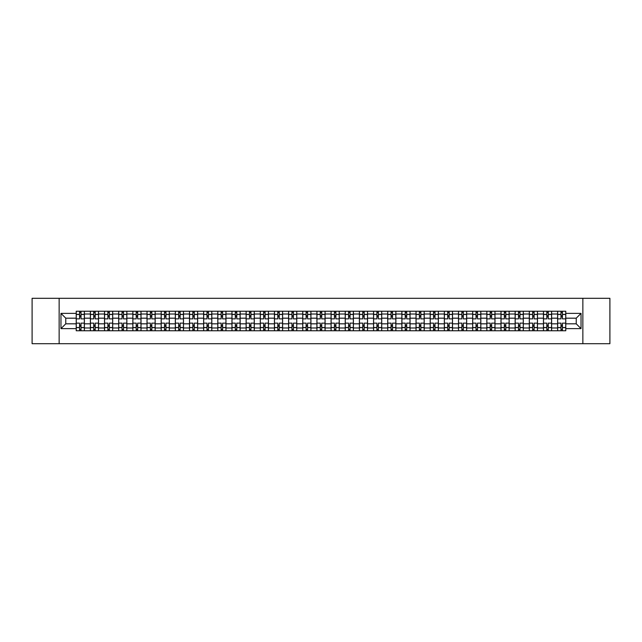 <?xml version="1.0" encoding="UTF-8"?>
<svg xmlns="http://www.w3.org/2000/svg" width="642" height="642" viewBox="0 0 642 642"><rect width="100%" height="100%" fill="white"/><g stroke="black" fill="none" stroke-linecap="round" stroke-linejoin="round"><path stroke-width="0.96" d="M582.856 343.695L609.9 343.695L609.9 298.305L32.1 298.305L32.1 343.695L582.856 343.695L582.856 298.305M90.37 330.758L90.37 314.01L84.383 314.01L84.383 330.758M84.383 314.01L84.383 311.242M90.37 314.01L90.37 311.242M98.539 311.242L98.539 330.758M104.526 330.758L104.526 311.242M112.695 311.242L112.695 330.758M118.69 330.758L118.69 311.242M126.859 311.242L126.859 330.758M132.846 330.758L132.846 311.242M141.015 311.242L141.015 330.758M147.01 330.758L147.01 311.242M155.171 311.242L155.171 330.758M161.166 330.758L161.166 311.242M169.336 311.242L169.336 330.758M175.322 330.758L175.322 311.242M183.492 311.242L183.492 330.758M189.486 330.758L189.486 311.242M197.656 311.242L197.656 330.758M203.642 330.758L203.642 311.242M211.812 311.242L211.812 330.758M217.798 330.758L217.798 311.242M225.968 311.242L225.968 330.758M231.963 330.758L231.963 311.242M240.132 311.242L240.132 330.758M246.119 330.758L246.119 311.242M254.288 311.242L254.288 330.758M260.283 330.758L260.283 311.242M268.444 311.242L268.444 330.758M274.439 330.758L274.439 311.242M282.608 311.242L282.608 330.758M288.595 330.758L288.595 311.242M296.764 311.242L296.764 330.758M302.759 330.758L302.759 311.242M310.929 311.242L310.929 330.758M316.915 330.758L316.915 311.242M325.085 311.242L325.085 330.758M331.071 330.758L331.071 311.242M339.241 311.242L339.241 330.758M345.236 330.758L345.236 311.242M353.405 311.242L353.405 330.758M359.392 330.758L359.392 311.242M367.561 311.242L367.561 330.758M373.556 330.758L373.556 311.242M381.717 311.242L381.717 330.758M387.712 330.758L387.712 311.242M395.881 311.242L395.881 330.758M401.868 330.758L401.868 311.242M410.037 311.242L410.037 330.758M416.032 330.758L416.032 311.242M424.202 311.242L424.202 330.758M430.188 330.758L430.188 311.242M438.358 311.242L438.358 330.758M444.344 330.758L444.344 311.242M452.514 311.242L452.514 330.758M458.508 330.758L458.508 311.242M466.678 311.242L466.678 330.758M472.664 330.758L472.664 311.242M480.834 311.242L480.834 330.758M486.829 330.758L486.829 311.242M494.99 311.242L494.99 330.758M500.985 330.758L500.985 311.242M509.154 311.242L509.154 330.758M515.141 330.758L515.141 311.242M523.31 311.242L523.31 330.758M529.305 330.758L529.305 311.242M537.474 311.242L537.474 330.758M543.461 330.758L543.461 311.242M551.63 311.242L551.63 330.758M557.617 330.758L557.617 311.242M557.617 323.817L551.63 323.817M543.461 323.817L537.474 323.817M529.305 323.817L523.31 323.817M515.141 323.817L509.154 323.817M500.985 323.817L494.99 323.817M486.829 323.817L480.834 323.817M472.664 323.817L466.678 323.817M458.508 323.817L452.514 323.817M444.344 323.817L438.358 323.817M430.188 323.817L424.202 323.817M416.032 323.817L410.037 323.817M401.868 323.817L395.881 323.817M387.712 323.817L381.717 323.817M373.556 323.817L367.561 323.817M359.392 323.817L353.405 323.817M345.236 323.817L339.241 323.817M331.071 323.817L325.085 323.817M316.915 323.817L310.929 323.817M302.759 323.817L296.764 323.817M288.595 323.817L282.608 323.817M274.439 323.817L268.444 323.817M260.283 323.817L254.288 323.817M246.119 323.817L240.132 323.817M231.963 323.817L225.968 323.817M217.798 323.817L211.812 323.817M203.642 323.817L197.656 323.817M189.486 323.817L183.492 323.817M175.322 323.817L169.336 323.817M161.166 323.817L155.171 323.817M147.01 323.817L141.015 323.817M132.846 323.817L126.859 323.817M118.69 323.817L112.695 323.817M104.526 323.817L98.539 323.817M90.37 323.817L84.383 323.817M557.617 318.183L551.63 318.183M543.461 318.183L537.474 318.183M529.305 318.183L523.31 318.183M515.141 318.183L509.154 318.183M500.985 318.183L494.99 318.183M486.829 318.183L480.834 318.183M472.664 318.183L466.678 318.183M458.508 318.183L452.514 318.183M444.344 318.183L438.358 318.183M430.188 318.183L424.202 318.183M416.032 318.183L410.037 318.183M401.868 318.183L395.881 318.183M387.712 318.183L381.717 318.183M373.556 318.183L367.561 318.183M359.392 318.183L353.405 318.183M345.236 318.183L339.241 318.183M331.071 318.183L325.085 318.183M316.915 318.183L310.929 318.183M302.759 318.183L296.764 318.183M288.595 318.183L282.608 318.183M274.439 318.183L268.444 318.183M260.283 318.183L254.288 318.183M246.119 318.183L240.132 318.183M231.963 318.183L225.968 318.183M217.798 318.183L211.812 318.183M203.642 318.183L197.656 318.183M189.486 318.183L183.492 318.183M175.322 318.183L169.336 318.183M161.166 318.183L155.171 318.183M147.01 318.183L141.015 318.183M132.846 318.183L126.859 318.183M118.69 318.183L112.695 318.183M104.526 318.183L98.539 318.183M90.37 318.183L84.383 318.183M65.773 323.817L76.213 323.817L76.213 318.183L65.773 318.183L65.773 323.817L60.966 328.624L60.966 313.376L76.213 313.376L76.213 318.183M565.787 318.183L565.787 323.817L576.227 323.817L576.227 318.183L565.787 318.183L565.787 311.242L76.213 311.242L76.213 313.376M565.787 313.376L581.034 313.376L581.034 328.624L565.787 328.624L565.787 323.817M76.213 323.817L76.213 330.758L565.787 330.758L565.787 328.624M76.213 328.624L60.966 328.624M59.144 343.695L59.144 298.305M81.02 329.394L79.568 329.394M79.568 312.606L81.02 312.606M95.185 329.394L93.732 329.394M93.732 312.606L95.185 312.606M109.341 329.394L107.888 329.394M107.888 312.606L109.341 312.606M123.497 329.394L122.044 329.394M122.044 312.606L123.497 312.606M137.661 329.394L136.208 329.394M136.208 312.606L137.661 312.606M151.817 329.394L150.364 329.394M150.364 312.606L151.817 312.606M165.973 329.394L164.521 329.394M164.521 312.606L165.973 312.606M180.137 329.394L178.685 329.394M178.685 312.606L180.137 312.606M194.293 329.394L192.841 329.394M192.841 312.606L194.293 312.606M208.449 329.394L207.005 329.394M207.005 312.606L208.449 312.606M222.613 329.394L221.161 329.394M221.161 312.606L222.613 312.606M236.77 329.394L235.317 329.394M235.317 312.606L236.77 312.606M250.934 329.394L249.481 329.394M249.481 312.606L250.934 312.606M265.09 329.394L263.637 329.394M263.637 312.606L265.09 312.606M279.246 329.394L277.793 329.394M277.793 312.606L279.246 312.606M293.41 329.394L291.958 329.394M291.958 312.606L293.41 312.606M307.566 329.394L306.114 329.394M306.114 312.606L307.566 312.606M321.722 329.394L320.278 329.394M320.278 312.606L321.722 312.606M335.886 329.394L334.434 329.394M334.434 312.606L335.886 312.606M350.042 329.394L348.59 329.394M348.59 312.606L350.042 312.606M364.207 329.394L362.754 329.394M362.754 312.606L364.207 312.606M378.363 329.394L376.91 329.394M376.91 312.606L378.363 312.606M392.519 329.394L391.066 329.394M391.066 312.606L392.519 312.606M406.683 329.394L405.23 329.394M405.23 312.606L406.683 312.606M420.839 329.394L419.387 329.394M419.387 312.606L420.839 312.606M434.995 329.394L433.551 329.394M433.551 312.606L434.995 312.606M449.159 329.394L447.707 329.394M447.707 312.606L449.159 312.606M463.315 329.394L461.863 329.394M461.863 312.606L463.315 312.606M477.479 329.394L476.027 329.394M476.027 312.606L477.479 312.606M491.636 329.394L490.183 329.394M490.183 312.606L491.636 312.606M505.792 329.394L504.339 329.394M504.339 312.606L505.792 312.606M519.956 329.394L518.503 329.394M518.503 312.606L519.956 312.606M534.112 329.394L532.659 329.394M532.659 312.606L534.112 312.606M548.268 329.394L546.815 329.394M546.815 312.606L548.268 312.606M562.432 329.394L560.98 329.394M560.98 312.606L562.432 312.606M60.966 313.376L65.773 318.183M576.227 323.817L581.034 328.624M576.227 318.183L581.034 313.376M84.335 330.758L84.335 318.865L81.02 318.865L81.02 311.242M79.568 311.242L79.568 318.865L76.254 318.865L76.254 311.242M84.335 318.865L84.335 311.242M76.254 330.758L76.254 323.135L79.568 323.135L79.568 330.758M81.02 330.758L81.02 323.135L84.335 323.135M79.568 316.867L81.02 316.867M76.254 323.135L76.254 318.865M81.02 325.133L79.568 325.133M81.02 329.579L79.568 329.579M79.568 326.313L81.02 326.313M81.02 315.687L79.568 315.687M79.568 312.421L81.02 312.421M98.491 330.758L98.491 318.865L95.185 318.865L95.185 311.242M93.732 311.242L93.732 318.865L90.418 318.865L90.418 311.242M98.491 318.865L98.491 311.242M90.418 330.758L90.418 323.135L93.732 323.135L93.732 330.758M95.185 330.758L95.185 323.135L98.491 323.135M93.732 316.867L95.185 316.867M90.418 323.135L90.418 318.865M95.185 325.133L93.732 325.133M95.185 329.579L93.732 329.579M93.732 326.313L95.185 326.313M95.185 315.687L93.732 315.687M93.732 312.421L95.185 312.421M112.655 330.758L112.655 318.865L109.341 318.865L109.341 311.242M107.888 311.242L107.888 318.865L104.574 318.865L104.574 311.242M112.655 318.865L112.655 311.242M104.574 330.758L104.574 323.135L107.888 323.135L107.888 330.758M109.341 330.758L109.341 323.135L112.655 323.135M107.888 316.867L109.341 316.867M104.574 323.135L104.574 318.865M109.341 325.133L107.888 325.133M109.341 329.579L107.888 329.579M107.888 326.313L109.341 326.313M109.341 315.687L107.888 315.687M107.888 312.421L109.341 312.421M126.811 330.758L126.811 318.865L123.497 318.865L123.497 311.242M122.044 311.242L122.044 318.865L118.73 318.865L118.73 311.242M126.811 318.865L126.811 311.242M118.73 330.758L118.73 323.135L122.044 323.135L122.044 330.758M123.497 330.758L123.497 323.135L126.811 323.135M122.044 316.867L123.497 316.867M118.73 323.135L118.73 318.865M123.497 325.133L122.044 325.133M123.497 329.579L122.044 329.579M122.044 326.313L123.497 326.313M123.497 315.687L122.044 315.687M122.044 312.421L123.497 312.421M140.967 330.758L140.967 318.865L137.661 318.865L137.661 311.242M136.208 311.242L136.208 318.865L132.894 318.865L132.894 311.242M140.967 318.865L140.967 311.242M132.894 330.758L132.894 323.135L136.208 323.135L136.208 330.758M137.661 330.758L137.661 323.135L140.967 323.135M136.208 316.867L137.661 316.867M132.894 323.135L132.894 318.865M137.661 325.133L136.208 325.133M137.661 329.579L136.208 329.579M136.208 326.313L137.661 326.313M137.661 315.687L136.208 315.687M136.208 312.421L137.661 312.421M155.131 330.758L155.131 318.865L151.817 318.865L151.817 311.242M150.364 311.242L150.364 318.865L147.05 318.865L147.05 311.242M155.131 318.865L155.131 311.242M147.05 330.758L147.05 323.135L150.364 323.135L150.364 330.758M151.817 330.758L151.817 323.135L155.131 323.135M150.364 316.867L151.817 316.867M147.05 323.135L147.05 318.865M151.817 325.133L150.364 325.133M151.817 329.579L150.364 329.579M150.364 326.313L151.817 326.313M151.817 315.687L150.364 315.687M150.364 312.421L151.817 312.421M169.287 330.758L169.287 318.865L165.973 318.865L165.973 311.242M164.521 311.242L164.521 318.865L161.214 318.865L161.214 311.242M169.287 318.865L169.287 311.242M161.214 330.758L161.214 323.135L164.521 323.135L164.521 330.758M165.973 330.758L165.973 323.135L169.287 323.135M164.521 316.867L165.973 316.867M161.214 323.135L161.214 318.865M165.973 325.133L164.521 325.133M165.973 329.579L164.521 329.579M164.521 326.313L165.973 326.313M165.973 315.687L164.521 315.687M164.521 312.421L165.973 312.421M183.451 330.758L183.451 318.865L180.137 318.865L180.137 311.242M178.685 311.242L178.685 318.865L175.37 318.865L175.37 311.242M183.451 318.865L183.451 311.242M175.37 330.758L175.37 323.135L178.685 323.135L178.685 330.758M180.137 330.758L180.137 323.135L183.451 323.135M178.685 316.867L180.137 316.867M175.37 323.135L175.37 318.865M180.137 325.133L178.685 325.133M180.137 329.579L178.685 329.579M178.685 326.313L180.137 326.313M180.137 315.687L178.685 315.687M178.685 312.421L180.137 312.421M197.608 330.758L197.608 318.865L194.293 318.865L194.293 311.242M192.841 311.242L192.841 318.865L189.526 318.865L189.526 311.242M197.608 318.865L197.608 311.242M189.526 330.758L189.526 323.135L192.841 323.135L192.841 330.758M194.293 330.758L194.293 323.135L197.608 323.135M192.841 316.867L194.293 316.867M189.526 323.135L189.526 318.865M194.293 325.133L192.841 325.133M194.293 329.579L192.841 329.579M192.841 326.313L194.293 326.313M194.293 315.687L192.841 315.687M192.841 312.421L194.293 312.421M211.764 330.758L211.764 318.865L208.449 318.865L208.449 311.242M207.005 311.242L207.005 318.865L203.691 318.865L203.691 311.242M211.764 318.865L211.764 311.242M203.691 330.758L203.691 323.135L207.005 323.135L207.005 330.758M208.449 330.758L208.449 323.135L211.764 323.135M207.005 316.867L208.449 316.867M203.691 323.135L203.691 318.865M208.449 325.133L207.005 325.133M208.449 329.579L207.005 329.579M207.005 326.313L208.449 326.313M208.449 315.687L207.005 315.687M207.005 312.421L208.449 312.421M225.928 330.758L225.928 318.865L222.613 318.865L222.613 311.242M221.161 311.242L221.161 318.865L217.847 318.865L217.847 311.242M225.928 318.865L225.928 311.242M217.847 330.758L217.847 323.135L221.161 323.135L221.161 330.758M222.613 330.758L222.613 323.135L225.928 323.135M221.161 316.867L222.613 316.867M217.847 323.135L217.847 318.865M222.613 325.133L221.161 325.133M222.613 329.579L221.161 329.579M221.161 326.313L222.613 326.313M222.613 315.687L221.161 315.687M221.161 312.421L222.613 312.421M240.084 330.758L240.084 318.865L236.77 318.865L236.77 311.242M235.317 311.242L235.317 318.865L232.003 318.865L232.003 311.242M240.084 318.865L240.084 311.242M232.003 330.758L232.003 323.135L235.317 323.135L235.317 330.758M236.77 330.758L236.77 323.135L240.084 323.135M235.317 316.867L236.77 316.867M232.003 323.135L232.003 318.865M236.77 325.133L235.317 325.133M236.77 329.579L235.317 329.579M235.317 326.313L236.77 326.313M236.77 315.687L235.317 315.687M235.317 312.421L236.77 312.421M254.24 330.758L254.24 318.865L250.934 318.865L250.934 311.242M249.481 311.242L249.481 318.865L246.167 318.865L246.167 311.242M254.24 318.865L254.24 311.242M246.167 330.758L246.167 323.135L249.481 323.135L249.481 330.758M250.934 330.758L250.934 323.135L254.24 323.135M249.481 316.867L250.934 316.867M246.167 323.135L246.167 318.865M250.934 325.133L249.481 325.133M250.934 329.579L249.481 329.579M249.481 326.313L250.934 326.313M250.934 315.687L249.481 315.687M249.481 312.421L250.934 312.421M268.404 330.758L268.404 318.865L265.09 318.865L265.09 311.242M263.637 311.242L263.637 318.865L260.323 318.865L260.323 311.242M268.404 318.865L268.404 311.242M260.323 330.758L260.323 323.135L263.637 323.135L263.637 330.758M265.09 330.758L265.09 323.135L268.404 323.135M263.637 316.867L265.09 316.867M260.323 323.135L260.323 318.865M265.09 325.133L263.637 325.133M265.09 329.579L263.637 329.579M263.637 326.313L265.09 326.313M265.09 315.687L263.637 315.687M263.637 312.421L265.09 312.421M282.56 330.758L282.56 318.865L279.246 318.865L279.246 311.242M277.793 311.242L277.793 318.865L274.487 318.865L274.487 311.242M282.56 318.865L282.56 311.242M274.487 330.758L274.487 323.135L277.793 323.135L277.793 330.758M279.246 330.758L279.246 323.135L282.56 323.135M277.793 316.867L279.246 316.867M274.487 323.135L274.487 318.865M279.246 325.133L277.793 325.133M279.246 329.579L277.793 329.579M277.793 326.313L279.246 326.313M279.246 315.687L277.793 315.687M277.793 312.421L279.246 312.421M296.724 330.758L296.724 318.865L293.41 318.865L293.41 311.242M291.958 311.242L291.958 318.865L288.643 318.865L288.643 311.242M296.724 318.865L296.724 311.242M288.643 330.758L288.643 323.135L291.958 323.135L291.958 330.758M293.41 330.758L293.41 323.135L296.724 323.135M291.958 316.867L293.41 316.867M288.643 323.135L288.643 318.865M293.41 325.133L291.958 325.133M293.41 329.579L291.958 329.579M291.958 326.313L293.41 326.313M293.41 315.687L291.958 315.687M291.958 312.421L293.41 312.421M310.88 330.758L310.88 318.865L307.566 318.865L307.566 311.242M306.114 311.242L306.114 318.865L302.799 318.865L302.799 311.242M310.88 318.865L310.88 311.242M302.799 330.758L302.799 323.135L306.114 323.135L306.114 330.758M307.566 330.758L307.566 323.135L310.88 323.135M306.114 316.867L307.566 316.867M302.799 323.135L302.799 318.865M307.566 325.133L306.114 325.133M307.566 329.579L306.114 329.579M306.114 326.313L307.566 326.313M307.566 315.687L306.114 315.687M306.114 312.421L307.566 312.421M325.037 330.758L325.037 318.865L321.722 318.865L321.722 311.242M320.278 311.242L320.278 318.865L316.963 318.865L316.963 311.242M325.037 318.865L325.037 311.242M316.963 330.758L316.963 323.135L320.278 323.135L320.278 330.758M321.722 330.758L321.722 323.135L325.037 323.135M320.278 316.867L321.722 316.867M316.963 323.135L316.963 318.865M321.722 325.133L320.278 325.133M321.722 329.579L320.278 329.579M320.278 326.313L321.722 326.313M321.722 315.687L320.278 315.687M320.278 312.421L321.722 312.421M339.201 330.758L339.201 318.865L335.886 318.865L335.886 311.242M334.434 311.242L334.434 318.865L331.12 318.865L331.12 311.242M339.201 318.865L339.201 311.242M331.12 330.758L331.12 323.135L334.434 323.135L334.434 330.758M335.886 330.758L335.886 323.135L339.201 323.135M334.434 316.867L335.886 316.867M331.12 323.135L331.12 318.865M335.886 325.133L334.434 325.133M335.886 329.579L334.434 329.579M334.434 326.313L335.886 326.313M335.886 315.687L334.434 315.687M334.434 312.421L335.886 312.421M353.357 330.758L353.357 318.865L350.042 318.865L350.042 311.242M348.59 311.242L348.59 318.865L345.276 318.865L345.276 311.242M353.357 318.865L353.357 311.242M345.276 330.758L345.276 323.135L348.59 323.135L348.59 330.758M350.042 330.758L350.042 323.135L353.357 323.135M348.59 316.867L350.042 316.867M345.276 323.135L345.276 318.865M350.042 325.133L348.59 325.133M350.042 329.579L348.59 329.579M348.59 326.313L350.042 326.313M350.042 315.687L348.59 315.687M348.59 312.421L350.042 312.421M367.513 330.758L367.513 318.865L364.207 318.865L364.207 311.242M362.754 311.242L362.754 318.865L359.44 318.865L359.44 311.242M367.513 318.865L367.513 311.242M359.44 330.758L359.44 323.135L362.754 323.135L362.754 330.758M364.207 330.758L364.207 323.135L367.513 323.135M362.754 316.867L364.207 316.867M359.44 323.135L359.44 318.865M364.207 325.133L362.754 325.133M364.207 329.579L362.754 329.579M362.754 326.313L364.207 326.313M364.207 315.687L362.754 315.687M362.754 312.421L364.207 312.421M381.677 330.758L381.677 318.865L378.363 318.865L378.363 311.242M376.91 311.242L376.91 318.865L373.596 318.865L373.596 311.242M381.677 318.865L381.677 311.242M373.596 330.758L373.596 323.135L376.91 323.135L376.91 330.758M378.363 330.758L378.363 323.135L381.677 323.135M376.91 316.867L378.363 316.867M373.596 323.135L373.596 318.865M378.363 325.133L376.91 325.133M378.363 329.579L376.91 329.579M376.91 326.313L378.363 326.313M378.363 315.687L376.91 315.687M376.91 312.421L378.363 312.421M395.833 330.758L395.833 318.865L392.519 318.865L392.519 311.242M391.066 311.242L391.066 318.865L387.76 318.865L387.76 311.242M395.833 318.865L395.833 311.242M387.76 330.758L387.76 323.135L391.066 323.135L391.066 330.758M392.519 330.758L392.519 323.135L395.833 323.135M391.066 316.867L392.519 316.867M387.76 323.135L387.76 318.865M392.519 325.133L391.066 325.133M392.519 329.579L391.066 329.579M391.066 326.313L392.519 326.313M392.519 315.687L391.066 315.687M391.066 312.421L392.519 312.421M409.997 330.758L409.997 318.865L406.683 318.865L406.683 311.242M405.23 311.242L405.23 318.865L401.916 318.865L401.916 311.242M409.997 318.865L409.997 311.242M401.916 330.758L401.916 323.135L405.23 323.135L405.23 330.758M406.683 330.758L406.683 323.135L409.997 323.135M405.23 316.867L406.683 316.867M401.916 323.135L401.916 318.865M406.683 325.133L405.23 325.133M406.683 329.579L405.23 329.579M405.23 326.313L406.683 326.313M406.683 315.687L405.23 315.687M405.23 312.421L406.683 312.421M424.153 330.758L424.153 318.865L420.839 318.865L420.839 311.242M419.387 311.242L419.387 318.865L416.072 318.865L416.072 311.242M424.153 318.865L424.153 311.242M416.072 330.758L416.072 323.135L419.387 323.135L419.387 330.758M420.839 330.758L420.839 323.135L424.153 323.135M419.387 316.867L420.839 316.867M416.072 323.135L416.072 318.865M420.839 325.133L419.387 325.133M420.839 329.579L419.387 329.579M419.387 326.313L420.839 326.313M420.839 315.687L419.387 315.687M419.387 312.421L420.839 312.421M438.309 330.758L438.309 318.865L434.995 318.865L434.995 311.242M433.551 311.242L433.551 318.865L430.236 318.865L430.236 311.242M438.309 318.865L438.309 311.242M430.236 330.758L430.236 323.135L433.551 323.135L433.551 330.758M434.995 330.758L434.995 323.135L438.309 323.135M433.551 316.867L434.995 316.867M430.236 323.135L430.236 318.865M434.995 325.133L433.551 325.133M434.995 329.579L433.551 329.579M433.551 326.313L434.995 326.313M434.995 315.687L433.551 315.687M433.551 312.421L434.995 312.421M452.474 330.758L452.474 318.865L449.159 318.865L449.159 311.242M447.707 311.242L447.707 318.865L444.392 318.865L444.392 311.242M452.474 318.865L452.474 311.242M444.392 330.758L444.392 323.135L447.707 323.135L447.707 330.758M449.159 330.758L449.159 323.135L452.474 323.135M447.707 316.867L449.159 316.867M444.392 323.135L444.392 318.865M449.159 325.133L447.707 325.133M449.159 329.579L447.707 329.579M447.707 326.313L449.159 326.313M449.159 315.687L447.707 315.687M447.707 312.421L449.159 312.421M466.63 330.758L466.63 318.865L463.315 318.865L463.315 311.242M461.863 311.242L461.863 318.865L458.548 318.865L458.548 311.242M466.63 318.865L466.63 311.242M458.548 330.758L458.548 323.135L461.863 323.135L461.863 330.758M463.315 330.758L463.315 323.135L466.63 323.135M461.863 316.867L463.315 316.867M458.548 323.135L458.548 318.865M463.315 325.133L461.863 325.133M463.315 329.579L461.863 329.579M461.863 326.313L463.315 326.313M463.315 315.687L461.863 315.687M461.863 312.421L463.315 312.421M480.786 330.758L480.786 318.865L477.479 318.865L477.479 311.242M476.027 311.242L476.027 318.865L472.713 318.865L472.713 311.242M480.786 318.865L480.786 311.242M472.713 330.758L472.713 323.135L476.027 323.135L476.027 330.758M477.479 330.758L477.479 323.135L480.786 323.135M476.027 316.867L477.479 316.867M472.713 323.135L472.713 318.865M477.479 325.133L476.027 325.133M477.479 329.579L476.027 329.579M476.027 326.313L477.479 326.313M477.479 315.687L476.027 315.687M476.027 312.421L477.479 312.421M494.95 330.758L494.95 318.865L491.636 318.865L491.636 311.242M490.183 311.242L490.183 318.865L486.869 318.865L486.869 311.242M494.95 318.865L494.95 311.242M486.869 330.758L486.869 323.135L490.183 323.135L490.183 330.758M491.636 330.758L491.636 323.135L494.95 323.135M490.183 316.867L491.636 316.867M486.869 323.135L486.869 318.865M491.636 325.133L490.183 325.133M491.636 329.579L490.183 329.579M490.183 326.313L491.636 326.313M491.636 315.687L490.183 315.687M490.183 312.421L491.636 312.421M509.106 330.758L509.106 318.865L505.792 318.865L505.792 311.242M504.339 311.242L504.339 318.865L501.033 318.865L501.033 311.242M509.106 318.865L509.106 311.242M501.033 330.758L501.033 323.135L504.339 323.135L504.339 330.758M505.792 330.758L505.792 323.135L509.106 323.135M504.339 316.867L505.792 316.867M501.033 323.135L501.033 318.865M505.792 325.133L504.339 325.133M505.792 329.579L504.339 329.579M504.339 326.313L505.792 326.313M505.792 315.687L504.339 315.687M504.339 312.421L505.792 312.421M523.27 330.758L523.27 318.865L519.956 318.865L519.956 311.242M518.503 311.242L518.503 318.865L515.189 318.865L515.189 311.242M523.27 318.865L523.27 311.242M515.189 330.758L515.189 323.135L518.503 323.135L518.503 330.758M519.956 330.758L519.956 323.135L523.27 323.135M518.503 316.867L519.956 316.867M515.189 323.135L515.189 318.865M519.956 325.133L518.503 325.133M519.956 329.579L518.503 329.579M518.503 326.313L519.956 326.313M519.956 315.687L518.503 315.687M518.503 312.421L519.956 312.421M537.426 330.758L537.426 318.865L534.112 318.865L534.112 311.242M532.659 311.242L532.659 318.865L529.345 318.865L529.345 311.242M537.426 318.865L537.426 311.242M529.345 330.758L529.345 323.135L532.659 323.135L532.659 330.758M534.112 330.758L534.112 323.135L537.426 323.135M532.659 316.867L534.112 316.867M529.345 323.135L529.345 318.865M534.112 325.133L532.659 325.133M534.112 329.579L532.659 329.579M532.659 326.313L534.112 326.313M534.112 315.687L532.659 315.687M532.659 312.421L534.112 312.421M551.582 330.758L551.582 318.865L548.268 318.865L548.268 311.242M546.815 311.242L546.815 318.865L543.509 318.865L543.509 311.242M551.582 318.865L551.582 311.242M543.509 330.758L543.509 323.135L546.815 323.135L546.815 330.758M548.268 330.758L548.268 323.135L551.582 323.135M546.815 316.867L548.268 316.867M543.509 323.135L543.509 318.865M548.268 325.133L546.815 325.133M548.268 329.579L546.815 329.579M546.815 326.313L548.268 326.313M548.268 315.687L546.815 315.687M546.815 312.421L548.268 312.421M565.746 330.758L565.746 318.865L562.432 318.865L562.432 311.242M560.98 311.242L560.98 318.865L557.665 318.865L557.665 311.242M565.746 318.865L565.746 311.242M557.665 330.758L557.665 323.135L560.98 323.135L560.98 330.758M562.432 330.758L562.432 323.135L565.746 323.135M560.98 316.867L562.432 316.867M557.665 323.135L557.665 318.865M562.432 325.133L560.98 325.133M562.432 329.579L560.98 329.579M560.98 326.313L562.432 326.313M562.432 315.687L560.98 315.687M560.98 312.421L562.432 312.421M543.461 314.01L537.474 314.01M529.305 314.01L523.31 314.01M515.141 314.01L509.154 314.01M500.985 314.01L494.99 314.01M486.829 314.01L480.834 314.01M472.664 314.01L466.678 314.01M458.508 314.01L452.514 314.01M444.344 314.01L438.358 314.01M430.188 314.01L424.202 314.01M416.032 314.01L410.037 314.01M401.868 314.01L395.881 314.01M387.712 314.01L381.717 314.01M373.556 314.01L367.561 314.01M359.392 314.01L353.405 314.01M345.236 314.01L339.241 314.01M331.071 314.01L325.085 314.01M316.915 314.01L310.929 314.01M302.759 314.01L296.764 314.01M288.595 314.01L282.608 314.01M274.439 314.01L268.444 314.01M260.283 314.01L254.288 314.01M246.119 314.01L240.132 314.01M231.963 314.01L225.968 314.01M217.798 314.01L211.812 314.01M203.642 314.01L197.656 314.01M189.486 314.01L183.492 314.01M175.322 314.01L169.336 314.01M161.166 314.01L155.171 314.01M147.01 314.01L141.015 314.01M132.846 314.01L126.859 314.01M118.69 314.01L112.695 314.01M104.526 314.01L98.539 314.01M557.617 314.01L551.63 314.01M543.461 327.99L537.474 327.99M529.305 327.99L523.31 327.99M515.141 327.99L509.154 327.99M500.985 327.99L494.99 327.99M486.829 327.99L480.834 327.99M472.664 327.99L466.678 327.99M458.508 327.99L452.514 327.99M444.344 327.99L438.358 327.99M430.188 327.99L424.202 327.99M416.032 327.99L410.037 327.99M401.868 327.99L395.881 327.99M387.712 327.99L381.717 327.99M373.556 327.99L367.561 327.99M359.392 327.99L353.405 327.99M345.236 327.99L339.241 327.99M331.071 327.99L325.085 327.99M316.915 327.99L310.929 327.99M302.759 327.99L296.764 327.99M288.595 327.99L282.608 327.99M274.439 327.99L268.444 327.99M260.283 327.99L254.288 327.99M246.119 327.99L240.132 327.99M231.963 327.99L225.968 327.99M217.798 327.99L211.812 327.99M203.642 327.99L197.656 327.99M189.486 327.99L183.492 327.99M175.322 327.99L169.336 327.99M161.166 327.99L155.171 327.99M147.01 327.99L141.015 327.99M132.846 327.99L126.859 327.99M118.69 327.99L112.695 327.99M104.526 327.99L98.539 327.99M90.37 327.99L84.383 327.99M557.617 327.99L551.63 327.99M84.335 314.371L81.02 314.371M79.568 314.371L76.254 314.371M79.568 314.492L76.254 314.492M79.568 327.508L76.254 327.508M79.568 327.629L76.254 327.629M84.335 327.629L81.02 327.629M84.335 314.492L81.02 314.492M84.335 327.508L81.02 327.508M98.491 314.371L95.185 314.371M93.732 314.371L90.418 314.371M93.732 314.492L90.418 314.492M93.732 327.508L90.418 327.508M93.732 327.629L90.418 327.629M98.491 327.629L95.185 327.629M98.491 314.492L95.185 314.492M98.491 327.508L95.185 327.508M112.655 314.371L109.341 314.371M107.888 314.371L104.574 314.371M107.888 314.492L104.574 314.492M107.888 327.508L104.574 327.508M107.888 327.629L104.574 327.629M112.655 327.629L109.341 327.629M112.655 314.492L109.341 314.492M112.655 327.508L109.341 327.508M126.811 314.371L123.497 314.371M122.044 314.371L118.73 314.371M122.044 314.492L118.73 314.492M122.044 327.508L118.73 327.508M122.044 327.629L118.73 327.629M126.811 327.629L123.497 327.629M126.811 314.492L123.497 314.492M126.811 327.508L123.497 327.508M140.967 314.371L137.661 314.371M136.208 314.371L132.894 314.371M136.208 314.492L132.894 314.492M136.208 327.508L132.894 327.508M136.208 327.629L132.894 327.629M140.967 327.629L137.661 327.629M140.967 314.492L137.661 314.492M140.967 327.508L137.661 327.508M155.131 314.371L151.817 314.371M150.364 314.371L147.05 314.371M150.364 314.492L147.05 314.492M150.364 327.508L147.05 327.508M150.364 327.629L147.05 327.629M155.131 327.629L151.817 327.629M155.131 314.492L151.817 314.492M155.131 327.508L151.817 327.508M169.287 314.371L165.973 314.371M164.521 314.371L161.214 314.371M164.521 314.492L161.214 314.492M164.521 327.508L161.214 327.508M164.521 327.629L161.214 327.629M169.287 327.629L165.973 327.629M169.287 314.492L165.973 314.492M169.287 327.508L165.973 327.508M183.451 314.371L180.137 314.371M178.685 314.371L175.37 314.371M178.685 314.492L175.37 314.492M178.685 327.508L175.37 327.508M178.685 327.629L175.37 327.629M183.451 327.629L180.137 327.629M183.451 314.492L180.137 314.492M183.451 327.508L180.137 327.508M197.608 314.371L194.293 314.371M192.841 314.371L189.526 314.371M192.841 314.492L189.526 314.492M192.841 327.508L189.526 327.508M192.841 327.629L189.526 327.629M197.608 327.629L194.293 327.629M197.608 314.492L194.293 314.492M197.608 327.508L194.293 327.508M211.764 314.371L208.449 314.371M207.005 314.371L203.691 314.371M207.005 314.492L203.691 314.492M207.005 327.508L203.691 327.508M207.005 327.629L203.691 327.629M211.764 327.629L208.449 327.629M211.764 314.492L208.449 314.492M211.764 327.508L208.449 327.508M225.928 314.371L222.613 314.371M221.161 314.371L217.847 314.371M221.161 314.492L217.847 314.492M221.161 327.508L217.847 327.508M221.161 327.629L217.847 327.629M225.928 327.629L222.613 327.629M225.928 314.492L222.613 314.492M225.928 327.508L222.613 327.508M240.084 314.371L236.77 314.371M235.317 314.371L232.003 314.371M235.317 314.492L232.003 314.492M235.317 327.508L232.003 327.508M235.317 327.629L232.003 327.629M240.084 327.629L236.77 327.629M240.084 314.492L236.77 314.492M240.084 327.508L236.77 327.508M254.24 314.371L250.934 314.371M249.481 314.371L246.167 314.371M249.481 314.492L246.167 314.492M249.481 327.508L246.167 327.508M249.481 327.629L246.167 327.629M254.24 327.629L250.934 327.629M254.24 314.492L250.934 314.492M254.24 327.508L250.934 327.508M268.404 314.371L265.09 314.371M263.637 314.371L260.323 314.371M263.637 314.492L260.323 314.492M263.637 327.508L260.323 327.508M263.637 327.629L260.323 327.629M268.404 327.629L265.09 327.629M268.404 314.492L265.09 314.492M268.404 327.508L265.09 327.508M282.56 314.371L279.246 314.371M277.793 314.371L274.487 314.371M277.793 314.492L274.487 314.492M277.793 327.508L274.487 327.508M277.793 327.629L274.487 327.629M282.56 327.629L279.246 327.629M282.56 314.492L279.246 314.492M282.56 327.508L279.246 327.508M296.724 314.371L293.41 314.371M291.958 314.371L288.643 314.371M291.958 314.492L288.643 314.492M291.958 327.508L288.643 327.508M291.958 327.629L288.643 327.629M296.724 327.629L293.41 327.629M296.724 314.492L293.41 314.492M296.724 327.508L293.41 327.508M310.88 314.371L307.566 314.371M306.114 314.371L302.799 314.371M306.114 314.492L302.799 314.492M306.114 327.508L302.799 327.508M306.114 327.629L302.799 327.629M310.88 327.629L307.566 327.629M310.88 314.492L307.566 314.492M310.88 327.508L307.566 327.508M325.037 314.371L321.722 314.371M320.278 314.371L316.963 314.371M320.278 314.492L316.963 314.492M320.278 327.508L316.963 327.508M320.278 327.629L316.963 327.629M325.037 327.629L321.722 327.629M325.037 314.492L321.722 314.492M325.037 327.508L321.722 327.508M339.201 314.371L335.886 314.371M334.434 314.371L331.12 314.371M334.434 314.492L331.12 314.492M334.434 327.508L331.12 327.508M334.434 327.629L331.12 327.629M339.201 327.629L335.886 327.629M339.201 314.492L335.886 314.492M339.201 327.508L335.886 327.508M353.357 314.371L350.042 314.371M348.59 314.371L345.276 314.371M348.59 314.492L345.276 314.492M348.59 327.508L345.276 327.508M348.59 327.629L345.276 327.629M353.357 327.629L350.042 327.629M353.357 314.492L350.042 314.492M353.357 327.508L350.042 327.508M367.513 314.371L364.207 314.371M362.754 314.371L359.44 314.371M362.754 314.492L359.44 314.492M362.754 327.508L359.44 327.508M362.754 327.629L359.44 327.629M367.513 327.629L364.207 327.629M367.513 314.492L364.207 314.492M367.513 327.508L364.207 327.508M381.677 314.371L378.363 314.371M376.91 314.371L373.596 314.371M376.91 314.492L373.596 314.492M376.91 327.508L373.596 327.508M376.91 327.629L373.596 327.629M381.677 327.629L378.363 327.629M381.677 314.492L378.363 314.492M381.677 327.508L378.363 327.508M395.833 314.371L392.519 314.371M391.066 314.371L387.76 314.371M391.066 314.492L387.76 314.492M391.066 327.508L387.76 327.508M391.066 327.629L387.76 327.629M395.833 327.629L392.519 327.629M395.833 314.492L392.519 314.492M395.833 327.508L392.519 327.508M409.997 314.371L406.683 314.371M405.23 314.371L401.916 314.371M405.23 314.492L401.916 314.492M405.23 327.508L401.916 327.508M405.23 327.629L401.916 327.629M409.997 327.629L406.683 327.629M409.997 314.492L406.683 314.492M409.997 327.508L406.683 327.508M424.153 314.371L420.839 314.371M419.387 314.371L416.072 314.371M419.387 314.492L416.072 314.492M419.387 327.508L416.072 327.508M419.387 327.629L416.072 327.629M424.153 327.629L420.839 327.629M424.153 314.492L420.839 314.492M424.153 327.508L420.839 327.508M438.309 314.371L434.995 314.371M433.551 314.371L430.236 314.371M433.551 314.492L430.236 314.492M433.551 327.508L430.236 327.508M433.551 327.629L430.236 327.629M438.309 327.629L434.995 327.629M438.309 314.492L434.995 314.492M438.309 327.508L434.995 327.508M452.474 314.371L449.159 314.371M447.707 314.371L444.392 314.371M447.707 314.492L444.392 314.492M447.707 327.508L444.392 327.508M447.707 327.629L444.392 327.629M452.474 327.629L449.159 327.629M452.474 314.492L449.159 314.492M452.474 327.508L449.159 327.508M466.63 314.371L463.315 314.371M461.863 314.371L458.548 314.371M461.863 314.492L458.548 314.492M461.863 327.508L458.548 327.508M461.863 327.629L458.548 327.629M466.63 327.629L463.315 327.629M466.63 314.492L463.315 314.492M466.63 327.508L463.315 327.508M480.786 314.371L477.479 314.371M476.027 314.371L472.713 314.371M476.027 314.492L472.713 314.492M476.027 327.508L472.713 327.508M476.027 327.629L472.713 327.629M480.786 327.629L477.479 327.629M480.786 314.492L477.479 314.492M480.786 327.508L477.479 327.508M494.95 314.371L491.636 314.371M490.183 314.371L486.869 314.371M490.183 314.492L486.869 314.492M490.183 327.508L486.869 327.508M490.183 327.629L486.869 327.629M494.95 327.629L491.636 327.629M494.95 314.492L491.636 314.492M494.95 327.508L491.636 327.508M509.106 314.371L505.792 314.371M504.339 314.371L501.033 314.371M504.339 314.492L501.033 314.492M504.339 327.508L501.033 327.508M504.339 327.629L501.033 327.629M509.106 327.629L505.792 327.629M509.106 314.492L505.792 314.492M509.106 327.508L505.792 327.508M523.27 314.371L519.956 314.371M518.503 314.371L515.189 314.371M518.503 314.492L515.189 314.492M518.503 327.508L515.189 327.508M518.503 327.629L515.189 327.629M523.27 327.629L519.956 327.629M523.27 314.492L519.956 314.492M523.27 327.508L519.956 327.508M537.426 314.371L534.112 314.371M532.659 314.371L529.345 314.371M532.659 314.492L529.345 314.492M532.659 327.508L529.345 327.508M532.659 327.629L529.345 327.629M537.426 327.629L534.112 327.629M537.426 314.492L534.112 314.492M537.426 327.508L534.112 327.508M551.582 314.371L548.268 314.371M546.815 314.371L543.509 314.371M546.815 314.492L543.509 314.492M546.815 327.508L543.509 327.508M546.815 327.629L543.509 327.629M551.582 327.629L548.268 327.629M551.582 314.492L548.268 314.492M551.582 327.508L548.268 327.508M565.746 314.371L562.432 314.371M560.98 314.371L557.665 314.371M560.98 314.492L557.665 314.492M560.98 327.508L557.665 327.508M560.98 327.629L557.665 327.629M565.746 327.629L562.432 327.629M565.746 314.492L562.432 314.492M565.746 327.508L562.432 327.508"/></g></svg>
